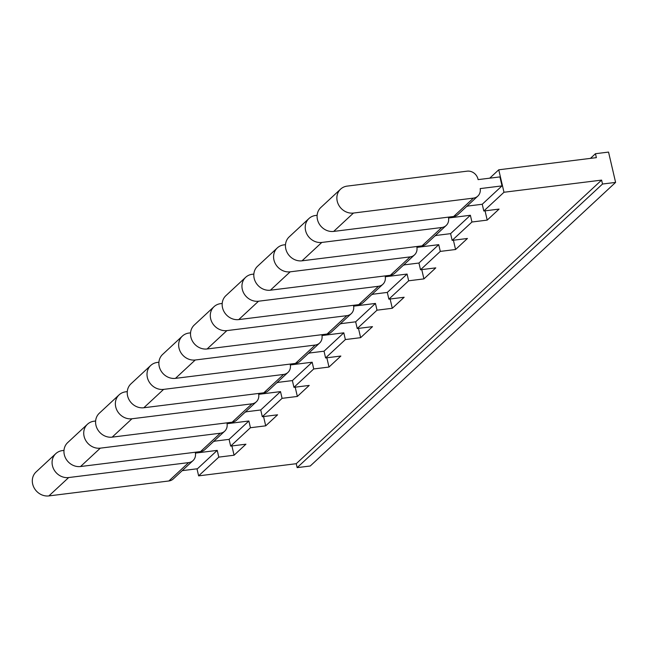 <?xml version="1.0" encoding="UTF-8"?>
<svg xmlns="http://www.w3.org/2000/svg" width="648" height="648" viewBox="0 0 648 648"><rect width="100%" height="100%" fill="white"/><g stroke="black" fill="none" stroke-linecap="round" stroke-linejoin="round"><path stroke-width="0.97" d="M63.99 450.4L62.402 450.595A14.272 12.717 -132.9 0 0 55.825 453.616A14.272 12.717 -132.9 0 0 53.857 469.435A14.272 12.717 -132.9 0 0 68.672 477.552L188.649 462.607A9.518 8.481 47.1 0 0 193.031 460.598A9.518 8.481 47.1 0 0 195.396 453.106A9.518 8.481 -132.9 0 1 195.396 453.106L217.226 450.384L197.454 468.755L182.209 470.651M193.031 460.598L173.259 478.961A9.518 8.481 -132.9 0 1 168.869 480.978L48.892 495.914A14.272 12.717 -132.9 0 1 34.085 487.798A14.272 12.717 -132.9 0 1 36.045 471.987L55.825 453.616M215.071 441.11L213.476 441.604M87.464 424.229A14.272 12.717 -132.9 0 0 85.504 440.041A14.272 12.717 -132.9 0 0 100.31 448.157L220.296 433.22A9.518 8.481 47.1 0 0 224.678 431.212L204.898 449.574A9.518 8.481 -132.9 0 1 200.516 451.591L80.538 466.528A14.272 12.717 47.1 0 1 65.723 458.411A14.272 12.717 47.1 0 1 67.692 442.592L87.464 424.229A14.272 12.717 -132.9 0 1 94.041 421.208L95.629 421.014M224.678 431.212A9.518 8.481 47.1 0 0 227.043 423.711A9.518 8.481 -132.9 0 1 227.043 423.711L248.873 420.998L229.092 439.36L213.848 441.264M246.71 411.723L245.122 412.217M119.111 394.843A14.272 12.717 -132.9 0 0 117.142 410.654A14.272 12.717 -132.9 0 0 131.957 418.77L251.934 403.834A9.518 8.481 47.1 0 0 256.316 401.817L236.544 420.188A9.518 8.481 -132.9 0 1 232.154 422.196L112.177 437.141A14.272 12.717 47.1 0 1 97.37 429.025A14.272 12.717 47.1 0 1 99.33 413.205L119.111 394.843A14.272 12.717 -132.9 0 1 125.688 391.821L127.275 391.627M256.316 401.817A9.518 8.481 47.1 0 0 258.682 394.324A9.518 8.481 -132.9 0 0 258.698 394.324L258.682 394.34M258.698 394.324L280.511 391.611L260.739 409.973L245.495 411.869M278.356 382.336L276.769 382.83M150.749 365.448A14.272 12.717 -132.9 0 0 148.789 381.267A14.272 12.717 -132.9 0 0 163.604 389.383L283.581 374.447A9.518 8.481 47.1 0 0 287.963 372.43L268.183 390.801A9.518 8.481 -132.9 0 1 263.801 392.81L143.824 407.754A14.272 12.717 47.1 0 1 129.009 399.638A14.272 12.717 47.1 0 1 130.977 383.819L150.749 365.448A14.272 12.717 -132.9 0 1 157.326 362.435L158.914 362.232M287.963 372.43A9.518 8.481 47.1 0 0 290.328 364.937A9.518 8.481 -132.9 0 1 290.328 364.937L312.158 362.216L292.378 380.587L277.142 382.482M310.003 352.941L308.408 353.444M182.396 336.061A14.272 12.717 -132.9 0 0 180.436 351.88A14.272 12.717 -132.9 0 0 195.242 359.996L315.22 345.052A9.518 8.481 47.1 0 0 319.602 343.043L299.83 361.414A9.518 8.481 -132.9 0 1 295.448 363.423L175.47 378.359A14.272 12.717 47.1 0 1 160.655 370.243A14.272 12.717 47.1 0 1 162.616 354.432L182.396 336.061A14.272 12.717 -132.9 0 1 188.973 333.048L190.561 332.845M319.602 343.043A9.518 8.481 47.1 0 0 321.967 335.551A9.518 8.481 -132.9 0 1 321.967 335.551L343.805 332.829L324.024 351.2L308.78 353.095M341.642 323.555L340.054 324.057M214.034 306.674A14.272 12.717 -132.9 0 0 212.074 322.493A14.272 12.717 -132.9 0 0 226.889 330.61L346.866 315.665A9.518 8.481 47.1 0 0 351.248 313.656L331.468 332.019A9.518 8.481 -132.9 0 1 327.086 334.036L207.109 348.972A14.272 12.717 47.1 0 1 192.294 340.856A14.272 12.717 47.1 0 1 194.262 325.045L214.034 306.674A14.272 12.717 -132.9 0 1 220.612 303.653L222.199 303.458M351.248 313.656A9.518 8.481 47.1 0 0 353.614 306.164A9.518 8.481 -132.9 0 0 353.63 306.156L353.614 306.172M353.63 306.156L375.443 303.442L355.663 321.813L340.427 323.708M373.289 294.168L371.693 294.662M245.681 277.287A14.272 12.717 -132.9 0 0 243.721 293.099A14.272 12.717 -132.9 0 0 258.528 301.215L378.505 286.278A9.518 8.481 47.1 0 0 382.887 284.269L363.115 302.632A9.518 8.481 -132.9 0 1 358.733 304.649L238.756 319.586A14.272 12.717 47.1 0 1 223.941 311.469A14.272 12.717 47.1 0 1 225.901 295.65L245.681 277.287A14.272 12.717 -132.9 0 1 252.258 274.266L253.846 274.072M382.887 284.269A9.518 8.481 47.1 0 0 385.252 276.769A9.518 8.481 -132.9 0 0 385.268 276.769L407.09 274.055L387.31 292.418L372.065 294.322M404.927 264.781L403.34 265.275M277.328 247.901A14.272 12.717 -132.9 0 0 275.36 263.712A14.272 12.717 -132.9 0 0 290.174 271.828L410.152 256.892A9.518 8.481 47.1 0 0 414.534 254.875L394.754 273.245A9.518 8.481 -132.9 0 1 390.371 275.254L270.394 290.199A14.272 12.717 47.1 0 1 255.587 282.083A14.272 12.717 47.1 0 1 257.548 266.263L277.328 247.901A14.272 12.717 -132.9 0 1 283.897 244.879L285.493 244.685M414.534 254.875A9.518 8.481 47.1 0 0 416.899 247.382A9.518 8.481 -132.9 0 1 416.899 247.382L416.899 247.398M416.915 247.382L438.728 244.669L418.956 263.031L403.712 264.927M436.574 235.394L434.978 235.888M308.966 218.506A14.272 12.717 -132.9 0 0 307.006 234.325A14.272 12.717 -132.9 0 0 321.813 242.441L441.79 227.505A9.518 8.481 47.1 0 0 446.18 225.488L426.4 243.859A9.518 8.481 -132.9 0 1 422.018 245.867L302.041 260.812A14.272 12.717 47.1 0 1 287.226 252.696A14.272 12.717 47.1 0 1 289.194 236.876L308.966 218.506A14.272 12.717 -132.9 0 1 315.544 215.492L317.131 215.29M446.18 225.488A9.518 8.481 47.1 0 0 448.538 217.995A9.518 8.481 -132.9 0 0 448.562 217.995L448.546 218.003M448.562 217.995L470.375 215.274L450.595 233.644L435.351 235.54M468.212 205.999L466.625 206.501M466.997 206.153L482.242 204.258L502.014 185.887L499.924 176.904L478.111 179.618L477.981 179.059A9.518 8.481 -132.9 0 0 467.168 171.161L347.19 186.106A14.272 12.717 47.1 0 0 340.613 189.119A14.272 12.717 47.1 0 0 338.645 204.938A14.272 12.717 47.1 0 0 353.46 213.054L473.437 198.11A9.518 8.481 47.1 0 0 477.819 196.101A9.518 8.481 47.1 0 0 480.184 188.609A9.518 8.481 47.1 0 0 480.2 188.6L480.184 188.617M340.613 189.119L320.833 207.49A14.272 12.717 47.1 0 0 318.873 223.301A14.272 12.717 47.1 0 0 333.68 231.417L453.657 216.481A9.518 8.481 -132.9 0 0 458.039 214.472L477.819 196.101M502.014 185.887L480.2 188.6M596.371 157.642L595.455 153.714L608.545 152.086L615.6 182.404L602.51 184.032L601.595 180.103L503.982 192.262L498.749 169.8L596.371 157.642M615.6 182.404L310.246 466.001L297.157 467.629L296.241 463.701L198.628 475.859L196.984 468.812M602.51 184.032L297.157 467.629M296.241 463.701L601.595 180.103M217.226 450.384L218.797 457.124L234.066 455.22L245.932 444.196L230.664 446.099L229.092 439.36M248.873 420.998L250.436 427.737L265.712 425.833L277.579 414.809L262.302 416.713L260.739 409.973M263.55 416.559L265.712 425.833M231.911 445.945L234.066 455.22M280.511 391.611L282.083 398.342L297.351 396.446L309.218 385.422L293.949 387.326L292.378 380.587M295.196 387.172L297.351 396.446M312.158 362.216L313.729 368.955L328.998 367.052L340.864 356.036L325.596 357.939L324.024 351.2M326.835 357.777L328.998 367.052M343.805 332.829L345.368 339.568L360.636 337.665L372.503 326.649L357.234 328.544L355.663 321.813M358.482 328.39L360.636 337.665M375.443 303.442L377.014 310.181L392.283 308.278L404.149 297.254L388.881 299.157L387.31 292.418M390.12 299.003L392.283 308.278M407.09 274.055L408.653 280.795L423.922 278.891L435.788 267.867L420.52 269.771L418.956 263.031M421.767 269.617L423.922 278.891M438.728 244.669L440.3 251.4L455.568 249.504L467.435 238.48L452.166 240.384L450.595 233.644M453.406 240.23L455.568 249.504M470.375 215.274L471.938 222.013L487.207 220.109L499.073 209.093L483.805 210.997L482.242 204.258M485.052 210.835L487.207 220.109M489.734 178.176L498.749 169.8M293.949 387.326L313.729 368.955M262.302 416.713L282.083 398.342M230.664 446.099L250.436 427.737M198.628 475.859L218.797 457.124M483.805 210.997L503.982 192.262M452.166 240.384L471.938 222.013M420.52 269.771L440.3 251.4M388.881 299.157L408.653 280.795M357.234 328.544L377.014 310.181M325.596 357.939L345.368 339.568M595.455 153.714L590.425 158.387M188.649 462.607L168.869 480.978M68.672 477.552L48.892 495.914M220.296 433.22L200.516 451.591M100.31 448.157L80.538 466.528M251.934 403.834L232.154 422.196M131.957 418.77L112.177 437.141M283.581 374.447L263.801 392.81M163.604 389.383L143.824 407.754M315.22 345.052L295.448 363.423M195.242 359.996L175.47 378.359M346.866 315.665L327.086 334.036M226.889 330.61L207.109 348.972M378.505 286.278L358.733 304.649M258.528 301.215L238.756 319.586M410.152 256.892L390.371 275.254M290.174 271.828L270.394 290.199M441.79 227.505L422.018 245.867M321.813 242.441L302.041 260.812M353.46 213.054L333.68 231.417M473.437 198.11L453.657 216.481"/></g></svg>
